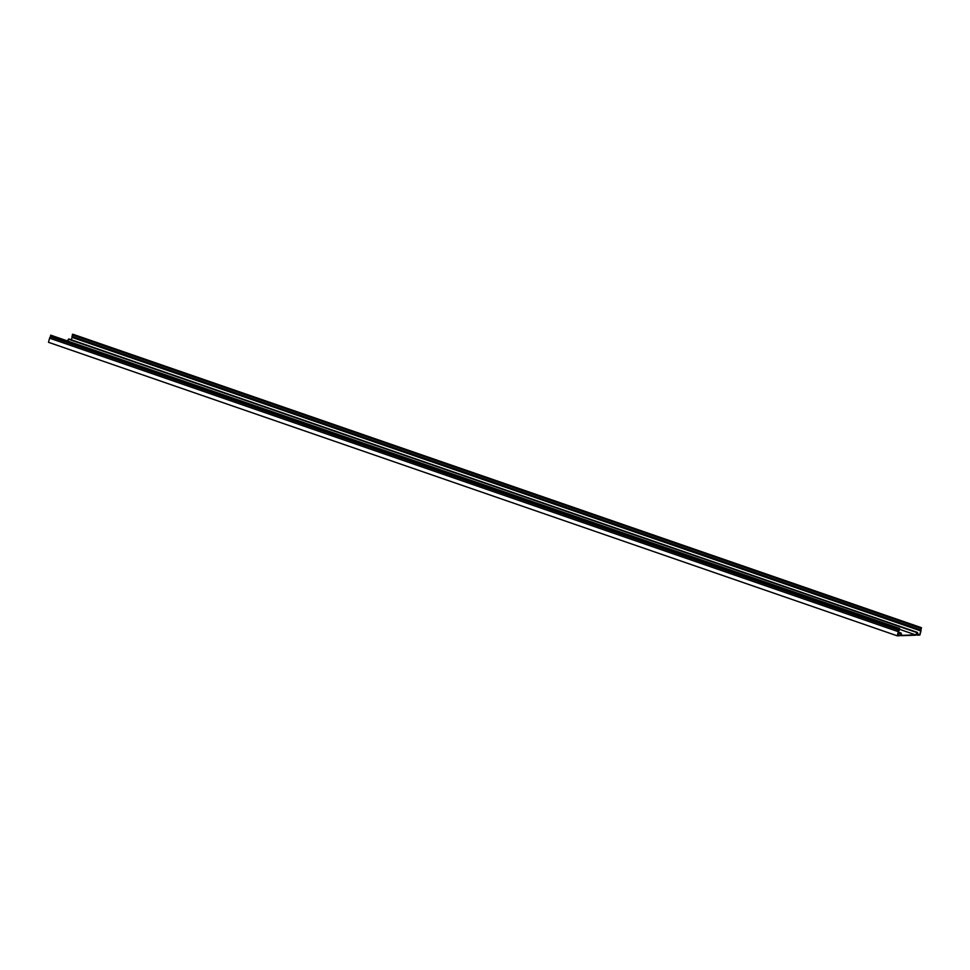 <?xml version="1.0" encoding="UTF-8"?>
<svg xmlns="http://www.w3.org/2000/svg" width="970" height="970" viewBox="0 0 970 970"><rect width="100%" height="100%" fill="white"/><g stroke="black" fill="none" stroke-linecap="round" stroke-linejoin="round"><path stroke-width="1.45" d="M49.603 338.178A1.431 0.618 -70.9 0 1 50.428 336.857L50.682 335.159L899.42 628.669L899.154 630.367A1.431 0.618 109.1 0 0 898.341 631.688L49.603 338.178L48.5 342.313L897.238 635.823L900.002 635.726L900.985 633.349L901.542 635.677L915.547 635.204L917.45 632.792L917.087 635.144L919.863 635.059L920.966 630.912A1.431 0.618 109.1 0 0 920.845 629.627L921.452 627.687L72.714 334.177L71.428 339.839M898.341 631.688L897.238 635.823M50.682 335.159L899.59 628.439L897.48 635.483L899.954 635.398L897.711 634.635M68.991 339.367L67.379 340.628M899.954 635.398L901.094 633.022L901.688 635.35L915.571 634.865L899.748 629.397M900.172 635.204L901.542 635.677M915.571 634.865L917.559 632.452L917.317 634.804L919.79 634.732L917.511 633.943M915.898 634.732L917.087 635.144M919.79 634.732L921.452 627.687M900.463 633.762L898.159 632.961M917.171 632.695L68.433 339.185M920.809 630.924L72.071 337.414M920.724 629.942L71.986 336.432M920.954 628.366L72.216 334.856M899.566 629.336L50.828 335.826M899.154 630.367L50.428 336.857M901.094 633.022L898.39 632.088M917.559 632.452L68.834 338.942"/></g></svg>
